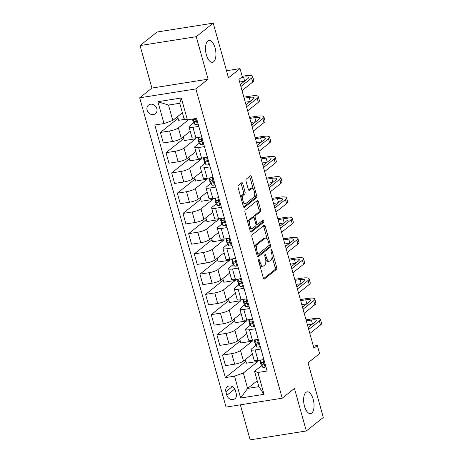 <?xml version="1.0" encoding="UTF-8"?>
<svg xmlns="http://www.w3.org/2000/svg" width="463" height="463" viewBox="0 0 463 463"><rect width="100%" height="100%" fill="white"/><g stroke="black" fill="none" stroke-linecap="round" stroke-linejoin="round"><path stroke-width="0.69" d="M258.771 259.535A1.186 0.538 81 0 0 258.614 261.022L263.331 277.91A1.69 0.764 81 0 0 264.263 279.05A1.69 0.764 81 0 0 264.442 278.969L276.446 269.402A1.69 0.764 81 0 0 276.666 267.278L271.955 250.39A1.186 0.538 81 0 0 271.301 249.598A1.186 0.538 81 0 0 271.173 249.655A1.186 0.538 81 0 0 271.017 251.137L271.631 253.325A5.417 2.448 81 0 1 270.913 260.108L269.917 260.906A5.417 2.448 81 0 1 269.339 261.167A5.417 2.448 81 0 1 266.358 257.521L265.75 255.333A1.186 0.538 81 0 0 265.096 254.534A1.186 0.538 81 0 0 264.975 254.592A1.186 0.538 81 0 0 264.819 256.08L265.426 258.267A5.417 2.448 81 0 1 264.714 265.05L263.713 265.849A5.417 2.448 81 0 1 263.14 266.109A5.417 2.448 81 0 1 260.16 262.463L259.546 260.275A1.186 0.538 81 0 0 258.898 259.477A1.186 0.538 81 0 0 258.771 259.535M213.617 61.735A11.037 4.995 81 0 0 215.399 49.234A11.037 4.995 81 0 0 209.004 40.472A11.037 4.995 81 0 0 207.829 41.01A11.037 4.995 81 0 0 206.047 53.511A11.037 4.995 81 0 0 212.448 62.273A11.037 4.995 81 0 0 213.617 61.735M311.726 413.118A11.037 4.995 81 0 0 313.509 400.617A11.037 4.995 81 0 0 307.108 391.854A11.037 4.995 81 0 0 305.939 392.392A11.037 4.995 81 0 0 304.156 404.894A11.037 4.995 81 0 0 310.551 413.65A11.037 4.995 81 0 0 311.726 413.118M147.101 110.165A5.515 4.763 -128.5 0 0 155.4 113.713A5.515 4.763 -128.5 0 0 156.818 108.631A5.515 4.763 -128.5 0 0 148.519 105.084A5.515 4.763 -128.5 0 0 147.101 110.165M242.803 183.805A1.69 0.764 81 0 0 241.871 182.665A1.69 0.764 81 0 0 241.692 182.746L238.323 185.431A1.69 0.764 81 0 0 238.104 187.55L243.335 206.307A1.69 0.764 81 0 0 244.267 207.447A1.69 0.764 81 0 0 244.447 207.366L256.45 197.799A1.69 0.764 81 0 0 256.676 195.675L251.438 176.924A1.69 0.764 81 0 0 250.506 175.784A1.69 0.764 81 0 0 250.327 175.865L246.258 179.106A1.69 0.764 81 0 0 246.038 181.224L248.278 189.251A1.69 0.764 81 0 0 249.21 190.391A1.69 0.764 81 0 0 249.389 190.31L251.409 188.701A4.526 2.049 81 0 1 251.889 188.482A4.526 2.049 81 0 1 254.511 192.076A4.526 2.049 81 0 1 253.782 197.209L245.876 203.506A4.526 2.049 81 0 1 245.396 203.726A4.526 2.049 81 0 1 242.774 200.132A4.526 2.049 81 0 1 243.503 194.998L244.823 193.951A1.69 0.764 81 0 0 245.043 191.832L242.803 183.805L241.287 184.042A1.69 0.764 81 0 0 240.974 183.319M240.355 404.83L250.136 439.85L306.327 430.978L323.313 417.441L308.057 362.789L319.609 353.587L317.346 345.491L313.949 348.199L238.896 79.399L242.294 76.696L240.037 68.599L226.511 70.735M196.243 36.687L140.046 45.559L151.916 88.063L208.107 79.19L196.243 36.687L213.229 23.15L228.485 77.801L240.037 68.599M208.107 79.19L195.878 88.937L282.233 398.215L226.037 407.087L139.687 97.809L195.878 88.937M306.327 430.978L294.462 388.469L282.233 398.215M252.127 234.863A1.69 0.764 81 0 0 251.901 236.981L257.139 255.738A1.69 0.764 81 0 0 258.07 256.878A1.69 0.764 81 0 0 258.25 256.797L270.253 247.23A1.69 0.764 81 0 0 270.479 245.106L265.241 226.355A1.69 0.764 81 0 0 264.309 225.215A1.69 0.764 81 0 0 264.13 225.296L252.127 234.863M250.24 231.02L245.002 212.268A1.69 0.764 81 0 1 245.228 210.144L257.231 200.577A1.69 0.764 81 0 1 257.411 200.496A1.69 0.764 81 0 1 258.342 201.636L260.582 209.664A1.69 0.764 81 0 1 260.356 211.788L255.489 215.665A1.69 0.764 81 0 0 255.269 217.784L256.751 223.108A1.69 0.764 81 0 0 257.683 224.248A1.69 0.764 81 0 0 257.862 224.167L262.932 220.128A1.186 0.538 81 0 1 263.059 220.07A1.186 0.538 81 0 1 263.742 221.013A1.186 0.538 81 0 1 263.551 222.356L251.351 232.079A1.69 0.764 81 0 1 251.172 232.16A1.69 0.764 81 0 1 250.24 231.02M140.046 45.559L157.032 32.022L213.229 23.15M236.28 393.805L235.291 390.245A5.348 4.618 -128.5 0 0 227.252 386.808A5.348 4.618 -128.5 0 0 225.875 391.733L226.864 395.292A5.348 4.618 -128.5 0 0 234.903 398.73A5.348 4.618 -128.5 0 0 236.28 393.805M257.214 380.771L247.618 388.422L258.858 386.646L254.557 371.262L257.92 372.466L267.105 371.019L196.578 118.412L187.388 119.865L184.031 118.655L179.737 103.272L168.497 105.049L172.792 120.432L182.393 112.781M257.92 372.466L264.02 394.326L240.633 398.024L234.527 376.164L243.324 373.039L257.932 361.395L257.688 360.532M245.911 361.221L225.342 377.611L234.527 376.164M225.342 377.611L154.81 125.004L164 123.557L157.895 101.698L181.288 98L187.388 119.865M151.916 88.063L139.687 97.809M317.346 345.491L313.37 346.121M243.324 373.039L247.618 388.422L240.633 398.024M178.093 118.331L160.377 132.447L169.568 131A6.899 1.528 -15.6 0 0 178.359 127.875L188.667 119.662M160.377 132.447L163.317 142.974L172.502 141.522A6.899 1.528 -15.6 0 0 181.299 138.396L190.229 131.284M183.742 138.576L166.026 152.692L175.217 151.239A6.899 1.528 -15.6 0 0 184.008 148.114L195.762 138.75L195.525 137.887M166.026 152.692L168.966 163.213L178.157 161.766A6.899 1.528 -15.6 0 0 186.948 158.641L195.878 151.523M189.396 158.815L171.68 172.93L180.871 171.478A6.899 1.528 -15.6 0 0 189.662 168.353L201.417 158.988L201.174 158.126M171.68 172.93L174.62 183.458L183.805 182.005A6.899 1.528 -15.6 0 0 192.602 178.88L201.532 171.761M195.045 179.054L177.329 193.169L186.52 191.723A6.899 1.528 -15.6 0 0 195.311 188.597L207.065 179.227L206.828 178.365M177.329 193.169L180.269 203.697L189.46 202.244A6.899 1.528 -15.6 0 0 198.251 199.119L207.181 192.006M200.699 199.298L182.983 213.414L192.174 211.961A6.899 1.528 -15.6 0 0 200.965 208.836L212.72 199.472L212.476 198.61M182.983 213.414L185.923 223.936L195.108 222.489A6.899 1.528 -15.6 0 0 203.905 219.364L212.835 212.245M206.348 219.537L188.632 233.653L197.823 232.2A6.899 1.528 -15.6 0 0 206.614 229.075L218.368 219.711L218.131 218.849M188.632 233.653L191.572 244.18L200.763 242.728A6.899 1.528 -15.6 0 0 209.554 239.602L218.484 232.484M212.002 239.776L194.286 253.892L203.471 252.445A6.899 1.528 -15.6 0 0 212.268 249.32L224.023 239.95L223.779 239.087M194.286 253.892L197.226 264.419L206.411 262.967A6.899 1.528 -15.6 0 0 215.208 259.841L224.138 252.729M217.651 260.021L199.935 274.137L209.126 272.684A6.899 1.528 -15.6 0 0 217.917 269.559L229.671 260.194L229.434 259.332M199.935 274.137L202.875 284.658L212.066 283.211A6.899 1.528 -15.6 0 0 220.857 280.086L229.787 272.967M223.305 280.26L205.589 294.375L214.774 292.923A6.899 1.528 -15.6 0 0 223.571 289.797L235.326 280.433L235.082 279.571M205.589 294.375L208.529 304.903L217.714 303.45A6.899 1.528 -15.6 0 0 226.505 300.325L235.435 293.206M228.954 300.499L211.238 314.614L220.429 313.167A6.899 1.528 -15.6 0 0 229.22 310.042L240.974 300.672L240.731 299.81M211.238 314.614L214.178 325.142L223.369 323.689A6.899 1.528 -15.6 0 0 232.16 320.564L241.09 313.451M234.608 320.743L216.892 334.859L226.077 333.406A6.899 1.528 -15.6 0 0 234.874 330.281L246.629 320.917L246.385 320.055M216.892 334.859L219.832 345.381L229.017 343.934A6.899 1.528 -15.6 0 0 237.808 340.809L246.738 333.69M240.256 340.982L222.541 355.098L231.731 353.645A6.899 1.528 -15.6 0 0 240.523 350.52L252.277 341.156L252.034 340.293M222.541 355.098L225.481 365.625L234.672 364.173A6.899 1.528 -15.6 0 0 243.463 361.047L252.393 353.929M261.473 365.753L254.557 371.262M255.819 345.514L251.762 348.749A6.899 1.528 -15.6 0 0 251.195 349.64A6.899 1.528 -15.6 0 0 255.119 349.953L260.964 349.033M250.17 325.275L246.113 328.504A6.899 1.528 -15.6 0 0 245.546 329.401A6.899 1.528 -15.6 0 0 249.47 329.714L255.316 328.788M244.516 305.03L240.459 308.265A6.899 1.528 -15.6 0 0 239.892 309.162A6.899 1.528 -15.6 0 0 243.816 309.469L249.667 308.549M238.867 284.791L234.81 288.027A6.899 1.528 -15.6 0 0 234.243 288.918A6.899 1.528 -15.6 0 0 238.167 289.23L244.013 288.31M233.213 264.552L229.156 267.782A6.899 1.528 -15.6 0 0 228.589 268.679A6.899 1.528 -15.6 0 0 232.513 268.991L238.364 268.065M227.564 244.308L223.507 247.543A6.899 1.528 -15.6 0 0 222.94 248.44A6.899 1.528 -15.6 0 0 226.864 248.747L232.71 247.827M221.91 224.069L217.853 227.304A6.899 1.528 -15.6 0 0 217.286 228.195A6.899 1.528 -15.6 0 0 221.21 228.508L227.061 227.588M216.262 203.83L212.204 207.059A6.899 1.528 -15.6 0 0 211.637 207.956A6.899 1.528 -15.6 0 0 215.561 208.269L221.407 207.343M210.607 183.585L206.55 186.821A6.899 1.528 -15.6 0 0 205.983 187.718A6.899 1.528 -15.6 0 0 209.907 188.024L215.758 187.104M204.959 163.346L200.901 166.582A6.899 1.528 -15.6 0 0 200.334 167.473A6.899 1.528 -15.6 0 0 204.258 167.785L210.104 166.865M199.304 143.108L195.247 146.337A6.899 1.528 -15.6 0 0 194.68 147.234A6.899 1.528 -15.6 0 0 198.604 147.547L204.455 146.621M193.656 122.863L189.599 126.098A6.899 1.528 -15.6 0 0 189.031 126.995A6.899 1.528 -15.6 0 0 192.955 127.302L198.801 126.382M257.932 361.395L246.461 363.206L245.425 359.485M251.195 349.64L254.135 360.168A6.899 1.528 -15.6 0 0 258.059 360.48L263.904 359.554M252.277 341.156L240.812 342.967L239.77 339.246M245.546 329.401L248.481 339.929A6.899 1.528 -15.6 0 0 252.404 340.236L258.256 339.315M239.892 309.162L242.832 319.684A6.899 1.528 -15.6 0 0 246.756 319.997L252.601 319.076M246.629 320.917L235.158 322.728L234.122 319.001M234.243 288.918L237.178 299.445A6.899 1.528 -15.6 0 0 241.101 299.758L246.953 298.832M240.974 300.672L229.509 302.484L228.467 298.762M228.589 268.679L231.529 279.206A6.899 1.528 -15.6 0 0 235.453 279.513L241.298 278.593M235.326 280.433L223.855 282.245L222.819 278.523M222.94 248.44L225.875 258.962A6.899 1.528 -15.6 0 0 229.804 259.274L235.65 258.354M229.671 260.194L218.206 262.006L217.164 258.279M217.286 228.195L220.226 238.723A6.899 1.528 -15.6 0 0 224.15 239.035L229.995 238.109M224.023 239.95L212.552 241.761L211.516 238.04M211.637 207.956L214.572 218.484A6.899 1.528 -15.6 0 0 218.501 218.791L224.347 217.87M218.368 219.711L206.903 221.522L205.861 217.801M205.983 187.718L208.923 198.239A6.899 1.528 -15.6 0 0 212.847 198.552L218.692 197.632M212.72 199.472L201.249 201.283L200.213 197.556M200.334 167.473L203.269 178A6.899 1.528 -15.6 0 0 207.198 178.313L213.044 177.387M207.065 179.227L195.6 181.039L194.558 177.317M194.68 147.234L197.62 157.761A6.899 1.528 -15.6 0 0 201.544 158.068L207.395 157.148M201.417 158.988L189.952 160.8L188.91 157.079M189.031 126.995L191.971 137.517A6.899 1.528 -15.6 0 0 195.895 137.829L201.741 136.903M195.762 138.75L184.297 140.561L183.255 136.834M185.599 119.222L178.649 120.316L177.607 116.595M172.792 120.432L164 123.557M258.858 386.646L264.02 394.326M157.895 101.698L168.497 105.049M181.288 98L179.737 103.272M259.795 265.253A5.417 2.448 81 0 0 261.618 266.352L263.14 266.109M265.768 259.963A5.417 2.448 81 0 0 267.822 261.41L269.339 261.167M263.644 278.633L274.924 269.64A1.69 0.764 81 0 0 275.149 267.521L272.059 256.45M267.255 239.249L263.725 226.592A1.69 0.764 81 0 0 263.412 225.869M257.451 256.461L268.737 247.468A1.69 0.764 81 0 0 268.991 245.483M257.584 253.244A1.186 0.538 81 0 0 258.238 254.042A1.186 0.538 81 0 0 258.36 253.984L268.899 245.587A1.186 0.538 81 0 0 269.055 244.105L268.413 241.802A5.417 2.448 81 0 0 265.432 238.15A5.417 2.448 81 0 0 264.859 238.416L257.654 244.151A5.417 2.448 81 0 0 256.942 250.94L257.584 253.244L256.49 253.417M258.238 254.042L256.733 254.28A1.186 0.538 81 0 0 256.843 254.222M265.432 238.15L263.916 238.393A5.417 2.448 81 0 0 263.337 238.653L264.859 238.416M254.991 248.052A5.417 2.448 81 0 1 256.137 244.395L263.337 238.653M253.631 217.425A1.69 0.764 81 0 1 253.973 215.903L258.84 212.025A1.69 0.764 81 0 0 259.06 209.907L256.82 201.88A1.69 0.764 81 0 0 256.508 201.156M255.935 224.451A1.69 0.764 81 0 0 256.166 224.491L257.683 224.248M250.552 231.743L262.035 222.593A1.186 0.538 81 0 0 262.081 220.805M250.437 219.688A4.526 2.049 81 0 0 249.707 224.821A4.526 2.049 81 0 0 252.329 228.415A4.526 2.049 81 0 0 252.81 228.195L255.599 225.973A1.69 0.764 81 0 0 255.819 223.855L254.332 218.53A1.69 0.764 81 0 0 253.4 217.39A1.69 0.764 81 0 0 253.22 217.471L250.437 219.688L248.92 219.931A4.526 2.049 81 0 0 247.965 222.877M249.343 227.802A4.526 2.049 81 0 0 250.813 228.653L252.329 228.415M253.4 217.39L251.884 217.627A1.69 0.764 81 0 0 251.704 217.708L253.22 217.471M248.92 219.931L251.704 217.708M241.032 198.054A4.526 2.049 81 0 1 241.987 195.241L243.301 194.194A1.69 0.764 81 0 0 243.526 192.07L241.287 184.042M242.467 203.199A4.526 2.049 81 0 0 243.879 203.963L245.396 203.726M251.889 188.482L250.367 188.725A4.526 2.049 81 0 0 249.887 188.945L251.409 188.701M248.59 189.975L249.887 188.945M253.296 189.251L249.922 177.161A1.69 0.764 81 0 0 249.609 176.438M243.648 207.03L254.934 198.037A1.69 0.764 81 0 0 255.159 195.918L254.731 194.396M265.872 366.598L265.067 367.24A4.566 1.013 164.4 0 1 262.59 367.113L261.294 365.538A13.19 2.923 164.4 0 1 261.155 365.284L260.299 362.205A13.19 2.923 -15.6 0 0 260.432 362.465L261.728 364.034A4.566 1.013 -15.6 0 0 263.152 364.277L263.476 364.15M265.067 367.24L265.866 366.586M263.696 363.843L263.152 364.277C264.032 363.53 263.846 362.882 262.608 362.332A4.566 1.013 164.4 0 1 261.19 362.089L259.893 360.521A13.19 2.923 164.4 0 1 259.755 360.26L259.743 360.214M306.026 319.811L313.075 318.7A12.929 2.871 164.4 0 1 320.431 319.279L321.565 323.33A12.929 2.871 164.4 0 1 320.5 325.009L309.845 333.499M320.431 319.279A12.929 2.871 164.4 0 1 319.366 320.957L308.717 329.448M260.553 361.319A13.19 2.923 -15.6 0 0 260.299 362.205M263.702 363.189L263.094 362.454M308.161 327.463L315.569 321.559A8.623 1.91 -15.6 0 0 316.281 320.442A8.623 1.91 -15.6 0 0 311.373 320.055L306.315 320.853M312.351 324.123L307.444 324.899M259.413 346.995L260.218 346.347L259.413 346.995A4.566 1.013 164.4 0 1 256.936 346.868L255.64 345.3A13.19 2.923 164.4 0 1 255.507 345.039L254.644 341.966A13.19 2.923 -15.6 0 0 254.783 342.226L256.08 343.795A4.566 1.013 -15.6 0 0 257.497 344.032L257.827 343.911M258.047 343.598L257.497 344.032C258.377 343.291 258.198 342.643 256.959 342.093A4.566 1.013 164.4 0 1 255.535 341.85L254.239 340.282A13.19 2.923 164.4 0 1 254.1 340.021L254.089 339.975M300.371 299.573L307.42 298.456A12.929 2.871 164.4 0 1 314.782 299.04L315.911 303.091A12.929 2.871 164.4 0 1 314.846 304.77L304.191 313.254M314.782 299.04A12.929 2.871 164.4 0 1 313.717 300.719L303.062 309.209M254.899 341.081A13.19 2.923 -15.6 0 0 254.644 341.966M258.053 342.95L257.445 342.215M302.507 307.224L309.921 301.32A8.623 1.91 -15.6 0 0 310.627 300.198A8.623 1.91 -15.6 0 0 305.725 299.81L300.661 300.609M306.703 303.884L301.795 304.66M254.569 326.114L253.765 326.756A4.566 1.013 164.4 0 1 251.287 326.629L249.991 325.061A13.19 2.923 164.4 0 1 249.852 324.8L248.996 321.721A13.19 2.923 -15.6 0 0 249.135 321.982L250.425 323.55A4.566 1.013 -15.6 0 0 251.849 323.793L252.173 323.666M253.765 326.756L254.563 326.102M252.393 323.359L251.849 323.793C252.729 323.052 252.543 322.404 251.305 321.849A4.566 1.013 164.4 0 1 249.887 321.611L248.59 320.037A13.19 2.923 164.4 0 1 248.452 319.783L248.44 319.73M294.723 279.328L301.772 278.217A12.929 2.871 164.4 0 1 309.128 278.801L310.262 282.847A12.929 2.871 164.4 0 1 309.197 284.525L298.542 293.015M309.128 278.801A12.929 2.871 164.4 0 1 308.063 280.48L297.414 288.97M249.25 320.836A13.19 2.923 -15.6 0 0 248.996 321.721M252.399 322.711L251.791 321.976M296.858 286.985L304.266 281.076A8.623 1.91 -15.6 0 0 304.978 279.959A8.623 1.91 -15.6 0 0 300.07 279.571L295.012 280.37M301.048 283.645L296.141 284.415M248.11 306.518L248.915 305.864L248.11 306.518A4.566 1.013 164.4 0 1 245.633 306.39L244.342 304.816A13.19 2.923 164.4 0 1 244.204 304.561L243.341 301.482A13.19 2.923 -15.6 0 0 243.48 301.743L244.777 303.311A4.566 1.013 -15.6 0 0 246.194 303.554L246.524 303.427M246.744 303.12L246.194 303.554C247.074 302.808 246.895 302.16 245.656 301.61A4.566 1.013 164.4 0 1 244.232 301.367L242.936 299.798A13.19 2.923 164.4 0 1 242.797 299.538L242.786 299.492M289.068 259.089L296.117 257.978A12.929 2.871 164.4 0 1 303.479 258.557L304.608 262.608A12.929 2.871 164.4 0 1 303.543 264.286L292.888 272.776M303.479 258.557A12.929 2.871 164.4 0 1 302.414 260.235L291.759 268.725M243.596 300.597A13.19 2.923 -15.6 0 0 243.341 301.482M246.75 302.466L246.142 301.731M291.204 266.74L298.618 260.837A8.623 1.91 -15.6 0 0 299.324 259.72A8.623 1.91 -15.6 0 0 294.422 259.332L289.358 260.131M295.4 263.401L290.492 264.176M243.266 285.63L242.462 286.273A4.566 1.013 164.4 0 1 239.984 286.146L238.688 284.577A13.19 2.923 164.4 0 1 238.549 284.317L237.693 281.244A13.19 2.923 -15.6 0 0 237.832 281.498L239.122 283.072A4.566 1.013 -15.6 0 0 240.546 283.31L240.87 283.188M242.462 286.273L243.266 285.625M241.09 282.876L240.546 283.31C241.426 282.569 241.24 281.921 240.002 281.371A4.566 1.013 164.4 0 1 238.584 281.128L237.287 279.559A13.19 2.923 164.4 0 1 237.149 279.299L237.137 279.253M283.42 238.85L290.469 237.733A12.929 2.871 164.4 0 1 297.825 238.318L298.959 242.369A12.929 2.871 164.4 0 1 297.894 244.047L287.239 252.532M297.825 238.318A12.929 2.871 164.4 0 1 296.766 239.996L286.111 248.486M237.947 280.358A13.19 2.923 -15.6 0 0 237.693 281.244M241.096 282.227L240.494 281.492M285.555 246.501L292.963 240.598A8.623 1.91 -15.6 0 0 293.675 239.475A8.623 1.91 -15.6 0 0 288.767 239.087L283.709 239.886M289.745 243.162L284.838 243.937M236.807 266.034L237.612 265.38L236.807 266.034A4.566 1.013 164.4 0 1 234.33 265.907L233.039 264.338A13.19 2.923 164.4 0 1 232.901 264.078L232.038 260.999A13.19 2.923 -15.6 0 0 232.177 261.259L233.474 262.828A4.566 1.013 -15.6 0 0 234.891 263.071L235.221 262.943M235.441 262.637L234.891 263.071C235.771 262.33 235.592 261.682 234.353 261.126A4.566 1.013 164.4 0 1 232.93 260.889L231.633 259.315A13.19 2.923 164.4 0 1 231.5 259.06L231.483 259.008M277.765 218.605L284.814 217.494A12.929 2.871 164.4 0 1 292.176 218.079L293.305 222.124A12.929 2.871 164.4 0 1 292.24 223.803L281.585 232.293M292.176 218.079A12.929 2.871 164.4 0 1 291.111 219.757L280.456 228.247M232.293 260.113A13.19 2.923 -15.6 0 0 232.038 260.999M235.447 261.989L234.839 261.254M279.901 226.262L287.315 220.353A8.623 1.91 -15.6 0 0 288.027 219.236A8.623 1.91 -15.6 0 0 283.119 218.849L278.055 219.647M284.097 222.917L279.189 223.693M231.963 245.153L231.159 245.795A4.566 1.013 164.4 0 1 228.681 245.668L227.385 244.094A13.19 2.923 164.4 0 1 227.246 243.839L226.39 240.76A13.19 2.923 -15.6 0 0 226.529 241.02L227.819 242.589A4.566 1.013 -15.6 0 0 229.243 242.832L229.567 242.705M231.159 245.795L231.963 245.141M229.787 242.398L229.243 242.832C230.123 242.085 229.943 241.437 228.699 240.887A4.566 1.013 164.4 0 1 227.281 240.644L225.985 239.076A13.19 2.923 164.4 0 1 225.846 238.815L225.834 238.769M272.117 198.367L279.166 197.255A12.929 2.871 164.4 0 1 286.522 197.834L287.656 201.885A12.929 2.871 164.4 0 1 286.591 203.564L275.936 212.054M286.522 197.834A12.929 2.871 164.4 0 1 285.463 199.512L274.808 208.003M226.644 239.875A13.19 2.923 -15.6 0 0 226.39 240.76M229.793 241.744L229.191 241.009M274.252 206.018L281.666 200.114A8.623 1.91 -15.6 0 0 282.372 198.997A8.623 1.91 -15.6 0 0 277.464 198.61L272.406 199.408M278.442 202.678L273.535 203.454M225.504 225.55L226.309 224.902L225.504 225.55A4.566 1.013 164.4 0 1 223.027 225.423L221.736 223.855A13.19 2.923 164.4 0 1 221.598 223.594L220.735 220.521A13.19 2.923 -15.6 0 0 220.874 220.776L222.171 222.35A4.566 1.013 -15.6 0 0 223.594 222.587L223.918 222.466M224.138 222.153L223.594 222.587C224.468 221.846 224.289 221.198 223.05 220.648A4.566 1.013 164.4 0 1 221.627 220.405L220.33 218.837A13.19 2.923 164.4 0 1 220.197 218.577L220.18 218.53M266.462 178.128L273.511 177.011A12.929 2.871 164.4 0 1 280.873 177.595L282.002 181.646A12.929 2.871 164.4 0 1 280.937 183.325L270.282 191.809M280.873 177.595A12.929 2.871 164.4 0 1 279.808 179.274L269.153 187.764M220.99 219.636A13.19 2.923 -15.6 0 0 220.735 220.521M224.144 221.505L223.536 220.77M268.598 185.779L276.012 179.876A8.623 1.91 -15.6 0 0 276.724 178.753A8.623 1.91 -15.6 0 0 271.816 178.365L266.752 179.164M272.794 182.439L267.886 183.215M220.66 204.669L219.856 205.312A4.566 1.013 164.4 0 1 217.379 205.184L216.082 203.616A13.19 2.923 164.4 0 1 215.943 203.355L215.087 200.276A13.19 2.923 -15.6 0 0 215.226 200.537L216.516 202.105A4.566 1.013 -15.6 0 0 217.94 202.348L218.264 202.221M219.856 205.312L220.66 204.658M218.484 201.914L217.94 202.348C218.82 201.608 218.64 200.959 217.396 200.404A4.566 1.013 164.4 0 1 215.978 200.166L214.682 198.592A13.19 2.923 164.4 0 1 214.543 198.338L214.531 198.286M260.814 157.883L267.863 156.772A12.929 2.871 164.4 0 1 275.219 157.356L276.353 161.402A12.929 2.871 164.4 0 1 275.288 163.08L264.633 171.57M275.219 157.356A12.929 2.871 164.4 0 1 274.16 159.035L263.505 167.525M215.341 199.391A13.19 2.923 -15.6 0 0 215.087 200.276M218.49 201.266L217.888 200.531M262.949 165.54L270.363 159.631A8.623 1.91 -15.6 0 0 271.069 158.514A8.623 1.91 -15.6 0 0 266.161 158.126L261.103 158.925M267.139 162.195L262.232 162.97M214.201 185.073L215.006 184.419L214.201 185.073A4.566 1.013 164.4 0 1 211.724 184.945L210.434 183.371A13.19 2.923 164.4 0 1 210.295 183.116L209.432 180.038A13.19 2.923 -15.6 0 0 209.571 180.298L210.868 181.866A4.566 1.013 -15.6 0 0 212.291 182.109L212.615 181.982M212.835 181.675L212.291 182.109C213.165 181.363 212.986 180.715 211.747 180.165A4.566 1.013 164.4 0 1 210.324 179.922L209.027 178.353A13.19 2.923 164.4 0 1 208.894 178.093L208.877 178.047M255.159 137.644L262.208 136.533A12.929 2.871 164.4 0 1 269.57 137.112L270.699 141.163A12.929 2.871 164.4 0 1 269.634 142.841L258.985 151.332M269.57 137.112A12.929 2.871 164.4 0 1 268.505 138.79L257.85 147.28M209.687 179.152A13.19 2.923 -15.6 0 0 209.432 180.038M212.841 181.021L212.233 180.286M257.301 145.295L264.709 139.392A8.623 1.91 -15.6 0 0 265.421 138.275A8.623 1.91 -15.6 0 0 260.513 137.887L255.449 138.686M261.491 141.956L256.583 142.731M208.553 164.828L209.357 164.18L208.553 164.828A4.566 1.013 164.4 0 1 206.076 164.701L204.779 163.132A13.19 2.923 164.4 0 1 204.64 162.872L203.784 159.799A13.19 2.923 -15.6 0 0 203.923 160.053L205.219 161.628A4.566 1.013 -15.6 0 0 206.637 161.865L206.967 161.743M207.181 161.431L206.637 161.865C207.517 161.124 207.337 160.476 206.093 159.926A4.566 1.013 164.4 0 1 204.675 159.683L203.379 158.114A13.19 2.923 164.4 0 1 203.24 157.854L203.228 157.802M249.511 117.405L256.56 116.288A12.929 2.871 164.4 0 1 263.922 116.873L265.05 120.924A12.929 2.871 164.4 0 1 263.985 122.602L253.33 131.087M263.922 116.873A12.929 2.871 164.4 0 1 262.857 118.551L252.202 127.041M204.038 158.913A13.19 2.923 -15.6 0 0 203.784 159.799M207.187 160.783L206.585 160.048M251.646 125.056L259.06 119.153A8.623 1.91 -15.6 0 0 259.766 118.03A8.623 1.91 -15.6 0 0 254.858 117.643L249.8 118.441M255.842 121.717L250.929 122.492M203.708 143.947L202.898 144.589A4.566 1.013 164.4 0 1 200.421 144.462L199.131 142.893A13.19 2.923 164.4 0 1 198.992 142.633L198.129 139.554A13.19 2.923 -15.6 0 0 198.268 139.814L199.565 141.383A4.566 1.013 -15.6 0 0 200.988 141.626L201.312 141.499M202.898 144.589L203.703 143.935M201.532 141.192L200.988 141.626C201.862 140.885 201.683 140.237 200.444 139.681A4.566 1.013 164.4 0 1 199.021 139.444L197.73 137.87A13.19 2.923 164.4 0 1 197.591 137.615L197.574 137.563M243.856 97.161L250.911 96.049A12.929 2.871 164.4 0 1 258.267 96.634L259.396 100.679A12.929 2.871 164.4 0 1 258.331 102.358L247.682 110.848M258.267 96.634A12.929 2.871 164.4 0 1 257.202 98.312L246.547 106.803M198.384 138.668A13.19 2.923 -15.6 0 0 198.129 139.554M201.538 140.544L200.93 139.809M245.998 104.817L253.406 98.908A8.623 1.91 -15.6 0 0 254.118 97.791A8.623 1.91 -15.6 0 0 249.21 97.404L244.146 98.202M250.188 101.472L245.28 102.248M197.25 124.35L198.054 123.696L197.25 124.35A4.566 1.013 164.4 0 1 194.773 124.223L193.476 122.649A13.19 2.923 164.4 0 1 193.337 122.394L192.481 119.315A13.19 2.923 -15.6 0 0 192.62 119.576L193.916 121.144A4.566 1.013 -15.6 0 0 195.334 121.387L195.664 121.26M242.184 76.297L245.257 75.81A12.929 2.871 164.4 0 1 252.619 76.389L253.747 80.44A12.929 2.871 164.4 0 1 252.682 82.119L242.027 90.609M252.619 76.389A12.929 2.871 164.4 0 1 251.554 78.068L240.899 86.558M195.878 120.953L195.334 121.387C196.214 120.64 196.034 119.992 194.79 119.442A4.566 1.013 164.4 0 1 193.372 119.199L193.164 118.95M195.884 120.299L195.282 119.564M240.343 84.573L247.757 78.669A8.623 1.91 -15.6 0 0 248.463 77.552A8.623 1.91 -15.6 0 0 243.561 77.165L241.252 77.529M244.539 81.233L239.626 82.009M178.359 127.875L181.299 138.396M184.008 148.114L186.948 158.641M189.662 168.353L192.602 178.88M195.311 188.597L198.251 199.119M200.965 208.836L203.905 219.364M206.614 229.075L209.554 239.602M212.268 249.32L215.208 259.841M217.917 269.559L220.857 280.086M223.571 289.797L226.505 300.325M229.22 310.042L232.16 320.564M234.874 330.281L237.808 340.809M240.523 350.52L243.463 361.047M255.119 349.953L258.059 360.48M231.731 353.645L234.672 364.173M226.077 333.406L229.017 343.934M249.47 329.714L252.404 340.236M220.429 313.167L223.369 323.689M243.816 309.469L246.756 319.997M214.774 292.923L217.714 303.45M238.167 289.23L241.101 299.758M209.126 272.684L212.066 283.211M232.513 268.991L235.453 279.513M203.471 252.445L206.411 262.967M226.864 248.747L229.804 259.274M197.823 232.2L200.763 242.728M221.21 228.508L224.15 239.035M192.174 211.961L195.108 222.489M215.561 208.269L218.501 218.791M186.52 191.723L189.46 202.244M209.907 188.024L212.847 198.552M180.871 171.478L183.805 182.005M204.258 167.785L207.198 178.313M175.217 151.239L178.157 161.766M198.604 147.547L201.544 158.068M169.568 131L172.502 141.522M192.955 127.302L195.895 137.829M234.776 388.989L226.864 395.292M232.357 386.564L225.875 391.733M259.066 262.637L260.16 262.463M264.726 255.495L265.75 255.333M265.27 257.694L266.358 257.521M270.924 250.552L271.955 250.39M275.149 267.521L276.666 267.278M274.924 269.64L276.446 269.402M264.066 279.027L264.442 278.969M258.522 260.438L259.546 260.275M263.725 226.592L265.241 226.355M269.067 245.332L270.479 245.106M268.737 247.468L270.253 247.23M257.874 256.855L258.25 256.797M256.137 244.395L257.654 244.151M255.848 251.114L256.942 250.94M256.82 201.88L258.342 201.636M259.06 209.907L260.582 209.664M258.84 212.025L260.356 211.788M253.973 215.903L255.489 215.665M254.118 217.969L255.269 217.784M255.663 223.282L256.751 223.108M262.035 222.593L263.551 222.356M250.975 232.137L251.351 232.079M243.526 192.07L245.043 191.832M243.301 194.194L244.823 193.951M241.987 195.241L243.503 194.998M249.013 190.368L249.389 190.31M249.922 177.161L251.438 176.924M255.159 195.918L256.676 195.675M254.934 198.037L256.45 197.799M244.07 207.424L244.447 207.366M265.131 367.188L263.036 359.693M259.893 360.521L259.801 360.202M320.5 325.009L319.366 320.957M261.294 365.538L260.432 362.465M261.19 362.089L260.623 360.075M262.59 367.113L261.728 364.034M312.484 324.019L311.373 320.055M259.477 346.943L257.387 339.454M254.239 340.282L254.152 339.964M314.846 304.77L313.717 300.719M255.64 345.3L254.783 342.226M255.535 341.85L254.974 339.83M256.936 346.868L256.08 343.795M306.83 303.78L305.725 299.81M253.828 326.704L251.733 319.21M248.59 320.037L248.498 319.719M309.197 284.525L308.063 280.48M249.991 325.061L249.135 321.982M249.887 321.611L249.32 319.592M251.287 326.629L250.425 323.55M301.181 283.541L300.07 279.571M248.174 306.465L246.084 298.971M242.936 299.798L242.849 299.48M303.543 264.286L302.414 260.235M244.342 304.816L243.48 301.743M244.232 301.367L243.671 299.353M245.633 306.39L244.777 303.311M295.527 263.297L294.422 259.332M242.525 286.221L240.43 278.732M237.287 279.559L237.201 279.241M297.894 244.047L296.766 239.996M238.688 284.577L237.832 281.498M238.584 281.128L238.017 279.108M239.984 286.146L239.122 283.072M289.879 243.058L288.767 239.087M236.871 265.982L234.782 258.487M231.633 259.315L231.546 258.996M292.24 223.803L291.111 219.757M233.039 264.338L232.177 261.259M232.93 260.889L232.368 258.869M234.33 265.907L233.474 262.828M284.224 222.819L283.119 218.849M231.222 245.743L229.127 238.248M225.985 239.076L225.898 238.758M286.591 203.564L285.463 199.512M227.385 244.094L226.529 241.02M227.281 240.644L226.714 238.63M228.681 245.668L227.819 242.589M278.576 202.574L277.464 198.61M225.568 225.498L223.479 218.009M220.33 218.837L220.243 218.519M280.937 183.325L279.808 179.274M221.736 223.855L220.874 220.776M221.627 220.405L221.065 218.386M223.027 225.423L222.171 222.35M272.921 182.335L271.816 178.365M219.919 205.259L217.824 197.765M214.682 198.592L214.595 198.274M275.288 163.08L274.16 159.035M216.082 203.616L215.226 200.537M215.978 200.166L215.411 198.147M217.379 205.184L216.516 202.105M267.273 162.096L266.161 158.126M214.265 185.021L212.176 177.526M209.027 178.353L208.94 178.035M269.634 142.841L268.505 138.79M210.434 183.371L209.571 180.298M210.324 179.922L209.762 177.908M211.724 184.945L210.868 181.866M261.618 141.852L260.513 137.887M208.616 164.776L206.527 157.287M203.379 158.114L203.292 157.796M263.985 122.602L262.857 118.551M204.779 163.132L203.923 160.053M204.675 159.683L204.108 157.663M206.076 164.701L205.219 161.628M255.97 121.613L254.858 117.643M202.968 144.537L200.873 137.042M197.73 137.87L197.637 137.552M258.331 102.358L257.202 98.312M199.131 142.893L198.268 139.814M199.021 139.444L198.459 137.424M200.421 144.462L199.565 141.383M250.315 101.374L249.21 97.404M197.313 124.298L195.71 118.551M252.682 82.119L251.554 78.068M193.476 122.649L192.62 119.576M194.773 124.223L193.916 121.144M244.667 81.129L243.561 77.165"/></g></svg>
